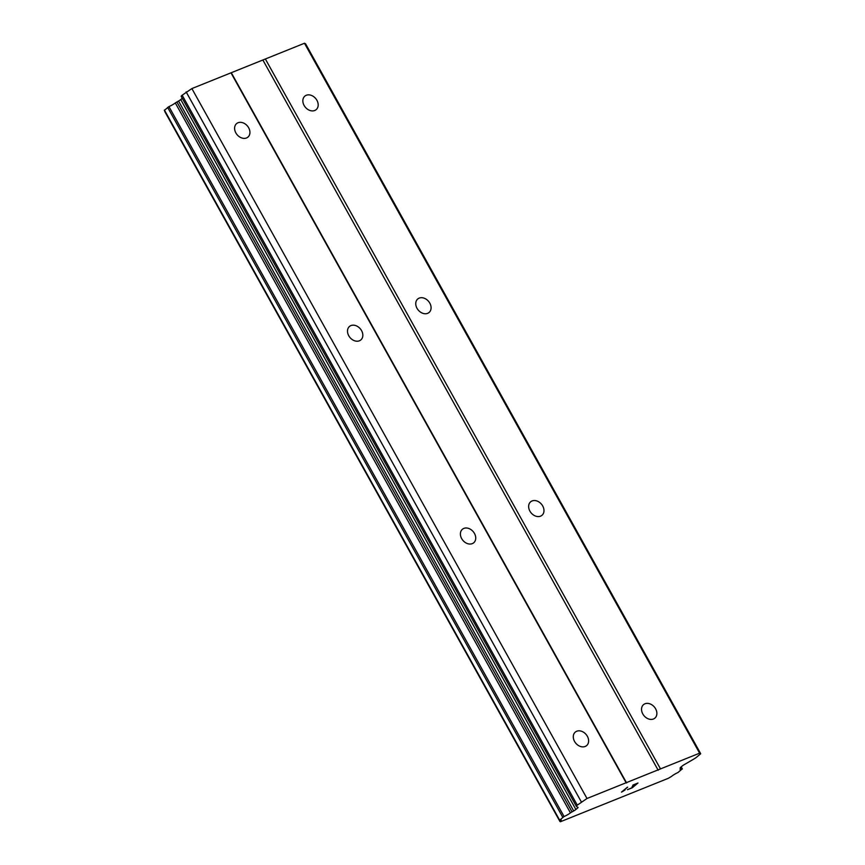 <?xml version="1.0" encoding="UTF-8"?>
<svg xmlns="http://www.w3.org/2000/svg" width="865" height="865" viewBox="0 0 865 865"><rect width="100%" height="100%" fill="white"/><g stroke="black" fill="none" stroke-linecap="round" stroke-linejoin="round"><path stroke-width="1.3" d="M642.803 713.96A8.812 6.758 -129.9 0 1 643.549 704.629A8.812 6.758 -129.9 0 1 655.605 708.813A8.812 6.758 -129.9 0 1 654.859 718.145A8.812 6.758 -129.9 0 1 642.803 713.96M529.91 511.129A8.812 6.758 -129.9 0 1 530.656 501.797A8.812 6.758 -129.9 0 1 542.712 505.982A8.812 6.758 -129.9 0 1 541.966 515.313A8.812 6.758 -129.9 0 1 529.91 511.129M417.017 308.297A8.812 6.758 -129.9 0 1 417.763 298.966A8.812 6.758 -129.9 0 1 429.808 303.139A8.812 6.758 -129.9 0 1 429.072 312.481A8.812 6.758 -129.9 0 1 417.017 308.297M304.123 105.465A8.812 6.758 -129.9 0 1 304.858 96.123A8.812 6.758 -129.9 0 1 316.914 100.308A8.812 6.758 -129.9 0 1 316.179 109.639A8.812 6.758 -129.9 0 1 304.123 105.465M574.555 741.435A8.812 6.758 -129.9 0 1 575.301 732.093A8.812 6.758 -129.9 0 1 587.357 736.277A8.812 6.758 -129.9 0 1 586.611 745.608A8.812 6.758 -129.9 0 1 574.555 741.435M461.661 538.592A8.812 6.758 -129.9 0 1 462.407 529.261A8.812 6.758 -129.9 0 1 474.463 533.446A8.812 6.758 -129.9 0 1 473.717 542.777A8.812 6.758 -129.9 0 1 461.661 538.592M348.768 335.761A8.812 6.758 -129.9 0 1 349.514 326.429A8.812 6.758 -129.9 0 1 361.559 330.614A8.812 6.758 -129.9 0 1 360.824 339.945A8.812 6.758 -129.9 0 1 348.768 335.761M235.875 132.929A8.812 6.758 -129.9 0 1 236.61 123.598A8.812 6.758 -129.9 0 1 248.666 127.782A8.812 6.758 -129.9 0 1 247.931 137.113A8.812 6.758 -129.9 0 1 235.875 132.929M700.704 753.729L696.725 757.07A5.871 0.908 -29.1 0 1 693.471 759.265L685.08 764.163A3.914 0.606 150.9 0 0 682.507 765.785L680.701 767.298A3.914 0.606 150.9 0 0 680.128 768.055A3.914 0.606 150.9 0 0 680.171 768.098L680.55 768.228A5.104 0.789 -29.1 0 1 680.647 768.304A5.104 0.789 -29.1 0 1 680.614 768.542A5.72 0.887 150.9 0 0 680.074 769.374A5.72 0.887 150.9 0 0 682.053 769.028L677.89 772.575A5.72 0.887 150.9 0 0 671.5 776.413L668.407 778.273L560.401 821.75L560.185 821.22A5.72 0.887 150.9 0 0 561.18 819.977A5.72 0.887 150.9 0 0 559.644 820.161L564.067 816.517A5.72 0.887 150.9 0 0 570.446 812.873A5.104 0.789 -29.1 0 1 572.057 811.889L573.69 810.959A3.914 0.606 150.9 0 0 575.885 809.489L577.69 807.975A3.914 0.606 150.9 0 0 578.08 807.38A3.914 0.606 150.9 0 0 577.874 807.304L576.414 806.385A5.871 0.908 -29.1 0 1 576.36 806.321A5.871 0.908 -29.1 0 1 577.29 805.142L587 798.492L699.612 753.166L700.704 753.729L305.572 43.812L304.469 43.25L191.868 88.576L182.158 95.215A5.871 0.908 150.9 0 0 181.228 96.404A5.871 0.908 150.9 0 0 181.282 96.469M164.934 111.401L559.936 821.48L164.804 111.585M182.277 98.296L180.753 99.572A3.914 0.606 150.9 0 1 178.558 101.043L176.925 101.973A5.104 0.789 150.9 0 0 175.314 102.957A5.72 0.887 150.9 0 1 168.935 106.6L164.512 110.244M634.38 785.777L632.412 786.404L637.018 783.56L633.104 784.977L637.959 783.02L632.293 787.766L627.439 789.713L632.11 787.669L634.38 785.777L632.088 786.674M637.018 783.56L632.78 785.258M632.293 787.766L637.905 783.052M627.493 789.68L632.283 787.745M623.6 790.913L621.502 792.102L627.168 787.366L622.778 791.248L625.017 790.059M621.621 792.059L623.589 790.891M622.778 791.248L627.666 787.161M263.047 60.323L658.179 770.239M231.463 73.028L626.606 782.944M265.36 58.993L660.503 768.909M304.469 43.25L699.612 753.166M680.96 767.082L682.053 769.028M559.601 820.171L560.185 821.22M164.415 110.071L559.547 819.988M168.935 106.6L564.067 816.517M175.314 102.957L570.446 812.873M178.558 101.043L573.69 810.959M577.02 806.764L577.69 807.975M182.158 95.215L577.29 805.142M186.137 91.885L581.28 801.801M191.868 88.576L587 798.492M230.977 72.833L626.109 782.749M167.637 107.368L562.769 817.284M176.925 101.973L572.057 811.889M180.753 99.572L575.885 809.489M680.301 767.677L680.647 768.304M681.198 766.877L682.377 768.985M164.296 110.255L559.428 820.171M181.228 96.404L576.36 806.321"/></g></svg>
